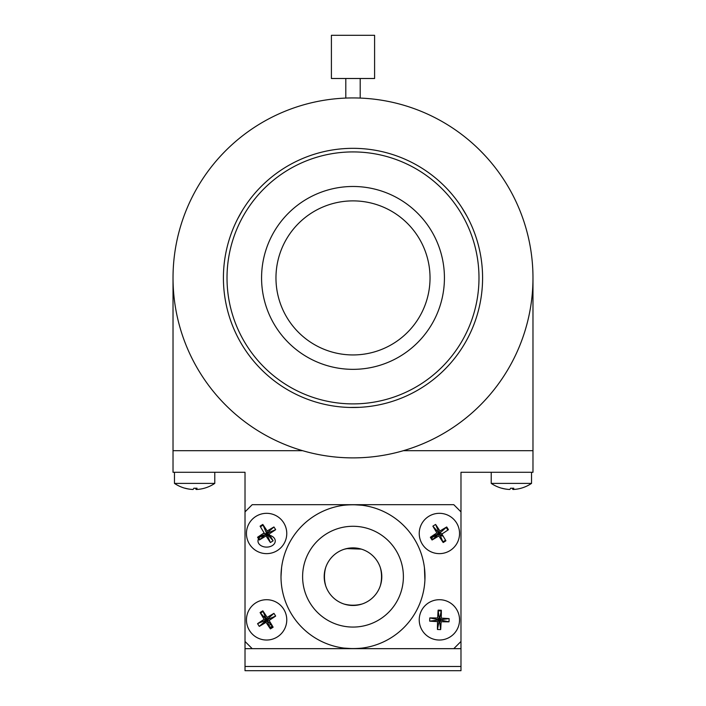 <?xml version="1.0" encoding="UTF-8"?>
<svg xmlns="http://www.w3.org/2000/svg" width="706" height="706" viewBox="0 0 706 706"><rect width="100%" height="100%" fill="white"/><g stroke="black" fill="none" stroke-linecap="round" stroke-linejoin="round"><path stroke-width="1.06" d="M349.594 407.45L359.61 407.327M466.887 216.089L461.768 207.476M242.52 210.194L237.613 218.931M482.586 277.908A129.586 129.586 0 0 1 353 407.494A129.586 129.586 0 0 1 223.414 277.908A129.586 129.586 0 0 1 353 148.331A129.586 129.586 0 0 1 482.586 277.908M227.014 277.908A125.986 125.986 0 0 0 353 403.894A125.986 125.986 0 0 0 478.986 277.908A125.986 125.986 0 0 0 353 151.922A125.986 125.986 0 0 0 227.014 277.908M275.967 277.908A77.033 77.033 0 0 1 353 200.883A77.033 77.033 0 0 1 430.033 277.908A77.033 77.033 0 0 1 353 354.941A77.033 77.033 0 0 1 275.967 277.908M444.427 277.908A91.427 91.427 0 0 1 353 369.344A91.427 91.427 0 0 1 261.573 277.908A91.427 91.427 0 0 1 353 186.481A91.427 91.427 0 0 1 444.427 277.908M173.023 277.908L173.023 450.693L302.609 450.693L173.023 450.693L173.023 472.288L245.017 472.288L245.017 641.463L252.21 648.664L453.79 648.664L460.983 641.463L460.983 472.288L532.977 472.288L532.977 450.693L403.391 450.693L532.977 450.693L532.977 277.908A179.977 179.977 0 0 1 353 457.885A179.977 179.977 0 0 1 173.023 277.908A179.977 179.977 0 0 1 353 97.931A179.977 179.977 0 0 1 532.977 277.908M480.001 150.387L484.219 154.729M482.048 152.461L485.666 156.291M485.913 156.564L484.934 155.496M484.598 155.135L483.919 154.411M375.618 99.361A179.977 179.977 0 0 1 379.184 99.846M220.219 156.414L218.781 158.003M219.125 157.614L219.531 157.173M224.393 152.002L221.966 154.535M222.611 153.855L223.423 153.008M223.581 152.84L224.217 152.178M345.799 98.072L345.799 78.498M360.201 98.072L360.201 78.498M331.405 78.498L331.405 35.3L374.595 35.3L374.595 78.498L331.405 78.498M441.179 611.052A9.001 9.001 0 0 0 438.223 610.946M431.092 536.957A9.001 9.001 0 0 0 432.672 539.463M442.874 541.776A9.001 9.001 0 0 0 445.495 540.09M447.754 530.153A9.001 9.001 0 0 0 446.113 527.497M258.246 536.807A9.001 9.001 0 0 0 259.887 539.463M263.126 525.185A9.001 9.001 0 0 0 260.505 526.87M270.089 628.172A9.001 9.001 0 0 0 272.595 626.593M263.126 611.572A9.001 9.001 0 0 0 260.629 613.152M460.983 641.463L460.983 648.664L245.017 648.664L245.017 641.463M430.739 618.112A16.194 11.455 180 0 1 431.19 617.918M438.929 616.347A16.194 11.455 180 0 1 439.388 616.338L439.388 616.338A16.194 11.455 180 0 1 440.103 616.356A13.679 9.672 180 0 0 438.929 616.347A8.64 6.107 180 0 1 439.388 616.338L439.388 616.338A8.64 6.107 180 0 1 440.103 616.364M432.769 618.527A8.64 6.107 180 0 1 433.572 617.935M435.002 535.324A16.194 11.455 180 0 1 437.738 534.954A13.679 9.672 180 0 0 434.499 535.536M431.719 538.193A8.64 6.107 180 0 1 437.667 535.016M263.638 616.532A16.194 11.455 180 0 1 265.147 616.391A13.679 9.672 180 0 0 263.673 616.567M263.77 616.682A8.64 6.107 180 0 1 265.165 616.426M259.217 536.154A16.194 11.455 180 0 1 264.953 534.954M266.286 534.892A16.194 11.455 180 0 1 266.612 534.892L266.612 534.892A8.64 6.107 180 0 1 274.096 544.052A8.64 6.107 180 0 1 259.128 544.052A8.64 6.107 180 0 1 266.612 534.892L266.612 534.892A16.194 11.455 180 0 1 267.203 534.901A13.679 9.672 180 0 0 266.286 534.892A8.64 6.107 180 0 1 266.612 534.892A8.64 6.107 180 0 1 274.096 544.052A8.64 6.107 180 0 1 259.128 544.052A8.64 6.107 180 0 1 266.612 534.892A8.64 6.107 180 0 1 267.212 534.91M258.943 538.193A8.64 6.107 180 0 1 264.882 535.016M460.983 648.664L460.983 670.7L245.017 670.7L245.017 648.664M267.901 534.927A16.194 11.455 180 0 1 269.736 535.104M267.936 534.963A8.64 6.107 180 0 1 269.877 535.351M271.095 627.669A8.64 6.107 180 0 1 270.045 628.058M442.538 535.148A13.679 9.672 180 0 0 439.988 534.901A16.194 11.455 180 0 1 442.512 535.104M439.988 534.91A8.64 6.107 180 0 1 442.662 535.351M460.983 511.885L453.79 504.684L252.21 504.684L245.017 511.885M531.468 483.389L491.226 483.389A35.997 35.997 0 0 0 501.666 488.225A32.838 2.1 -50.1 0 1 501.613 488.208A32.838 2.1 -50.1 0 0 501.666 488.225A32.838 2.1 -50.1 0 0 501.728 488.234A32.838 2.1 -50.1 0 0 501.887 488.208A35.856 35.388 31 0 0 509.75 489.479A35.856 2.965 -82.1 0 0 510.579 488.208A32.838 25.134 5.7 0 0 513.792 488.208A35.856 2.965 82.1 0 1 513.315 489.479A35.856 35.388 31 0 0 521.152 488.208A32.838 2.1 50.1 0 1 521.099 488.225A32.838 2.1 50.1 0 1 521.037 488.234M512.856 488.234L513.015 489.479A35.856 2.965 82.1 0 1 512.194 488.234M513.121 488.225L513.315 489.479A35.856 35.388 -31 0 1 513.015 489.479M509.45 489.479L509.45 489.461A35.856 35.388 -31 0 1 501.728 488.234M511.382 488.225A32.838 25.134 -5.7 0 1 510.57 488.234M214.703 483.389L174.461 483.389A35.997 35.997 0 0 0 184.901 488.225A32.838 2.1 -50.1 0 0 184.963 488.234A32.838 2.1 -50.1 0 0 185.122 488.208A35.856 35.388 31 0 0 192.985 489.479A35.856 2.965 -82.1 0 0 193.823 488.208A32.838 25.134 5.7 0 0 197.027 488.208A35.856 2.965 82.1 0 1 196.55 489.479A35.856 35.388 31 0 0 204.387 488.208A32.838 2.1 50.1 0 1 204.334 488.225A32.838 2.1 50.1 0 1 204.272 488.234L204.272 488.234M196.091 488.234L196.25 489.479A35.856 2.965 82.1 0 1 195.43 488.234M196.365 488.225L196.55 489.479A35.856 35.388 -31 0 1 196.25 489.479M194.618 488.225A32.838 25.134 -5.7 0 1 193.806 488.234M192.685 489.479L192.694 489.461A35.856 35.388 -31 0 1 184.963 488.234M352.859 648.664L343.998 648.099C349.991 648.717 355.992 648.717 362.001 648.099L359.53 648.373M356.468 605.263L362.001 604.027C356 605.607 350 605.607 343.998 604.027L346.637 604.76M281.006 576.678A71.994 71.994 0 0 1 353 504.684A71.994 71.994 0 0 1 424.994 576.678A71.994 71.994 0 0 1 353 648.664A71.994 71.994 0 0 1 281.006 576.678L281.57 567.677M424.43 567.677L424.906 580.244M424.853 581.162L424.535 584.78M424.491 585.177L424.43 585.671M380.357 567.677C381.928 573.678 381.928 579.679 380.357 585.671C381.928 579.679 381.928 573.678 380.357 567.677M353.141 504.684L362.001 505.249C356.009 504.631 350.008 504.631 343.998 505.249L346.655 504.966M346.549 548.606L361.313 549.1M324.416 580.147L325.642 585.671C324.072 579.67 324.072 573.678 325.642 567.677M302.609 576.678A50.391 50.391 0 0 1 353 526.279A50.391 50.391 0 0 1 403.391 576.678A50.391 50.391 0 0 1 353 627.069A50.391 50.391 0 0 1 302.609 576.678M381.796 576.678A28.796 28.796 0 0 1 353 605.474A28.796 28.796 0 0 1 324.204 576.678A28.796 28.796 0 0 1 353 547.882A28.796 28.796 0 0 1 381.796 576.678M362.001 549.321C356 547.741 350 547.741 343.998 549.321M438.673 640.015A20.156 20.156 0 0 0 459.535 620.583A20.156 20.156 0 0 0 440.103 599.721A20.156 20.156 0 0 0 419.24 619.153A20.156 20.156 0 0 0 438.673 640.015M441.241 618.147A35.856 4.933 2 0 1 449.104 618.606A32.838 21.021 92 0 1 449.078 620.212A32.838 21.021 92 0 1 448.99 621.818A35.856 4.933 -178 0 1 441.109 621.721A35.856 4.933 92 0 1 440.659 629.584A32.838 21.021 -178 0 1 437.438 629.47A35.856 4.933 -88 0 1 437.543 621.589A35.856 4.933 -178 0 1 429.672 621.139A32.838 21.021 -88 0 1 429.707 619.524A32.838 21.021 -88 0 1 429.786 617.918A35.856 4.933 2 0 1 437.667 618.024A35.856 4.933 -88 0 1 438.126 610.152A32.838 21.021 2 0 1 441.338 610.266A35.856 4.933 92 0 1 441.241 618.147L439.388 619.868L437.667 618.024M437.543 621.589L439.388 619.868L438.126 610.152M429.786 617.918L439.388 619.868L429.672 621.139M440.659 629.584L439.388 619.868L437.438 629.47M441.338 610.266L439.388 619.868L441.109 621.721M448.99 621.818L439.388 619.868L449.104 618.606M277.352 550.53A20.156 20.156 0 0 0 283.662 522.731A20.156 20.156 0 0 0 255.863 516.421A20.156 20.156 0 0 0 249.553 544.229A20.156 20.156 0 0 0 277.352 550.53M267.168 531.018A35.856 4.933 -32.2 0 1 273.928 526.967A32.838 21.021 57.8 0 1 274.81 528.317A32.838 21.021 57.8 0 1 275.649 529.694A35.856 4.933 147.8 0 1 269.074 534.036A35.856 4.933 57.8 0 1 273.125 540.796A32.838 21.021 147.8 0 1 270.398 542.517A35.856 4.933 -122.2 0 1 266.047 535.942A35.856 4.933 147.8 0 1 259.287 539.993A32.838 21.021 -122.2 0 1 258.414 538.643A32.838 21.021 -122.2 0 1 257.575 537.266A35.856 4.933 -32.2 0 1 264.141 532.924A35.856 4.933 -122.2 0 1 260.09 526.164A32.838 21.021 -32.2 0 1 262.817 524.443A35.856 4.933 57.8 0 1 267.168 531.018L266.612 533.48L259.287 539.993M266.047 535.942L266.612 533.48L273.125 540.796M262.817 524.443L270.398 542.517M275.649 529.694L266.612 533.48L273.928 526.967M266.612 533.48L269.074 534.036M450.137 550.53A20.156 20.156 0 0 0 456.447 522.731A20.156 20.156 0 0 0 428.648 516.421A20.156 20.156 0 0 0 422.338 544.229A20.156 20.156 0 0 0 450.137 550.53M447.586 528.317A32.838 21.021 57.8 0 1 448.425 529.694A35.856 4.933 147.8 0 1 441.859 534.036A35.856 4.933 57.8 0 1 445.91 540.796A32.838 21.021 147.8 0 1 443.183 542.517A35.856 4.933 -122.2 0 1 438.832 535.942A35.856 4.933 147.8 0 1 432.072 539.993A32.838 21.021 -122.2 0 1 431.19 538.643A32.838 21.021 -122.2 0 1 430.351 537.266A35.856 4.933 -32.2 0 1 436.926 532.924A35.856 4.933 -122.2 0 1 432.875 526.164A32.838 21.021 -32.2 0 1 435.602 524.443A35.856 4.933 57.8 0 1 439.953 531.018A35.856 4.933 -32.2 0 1 446.713 526.967A32.838 21.021 57.8 0 1 447.586 528.317M438.832 535.942L439.388 533.48L432.072 539.993M439.953 531.018L439.388 533.48L443.183 542.517M432.875 526.164L439.388 533.48L446.713 526.967M430.351 537.266L439.388 533.48L435.602 524.443M439.388 533.48L436.926 532.924M277.352 636.927A20.156 20.156 0 0 0 283.662 609.119A20.156 20.156 0 0 0 255.863 602.818A20.156 20.156 0 0 0 249.553 630.617A20.156 20.156 0 0 0 277.352 636.927M267.168 617.406A35.856 4.933 -32.2 0 1 273.928 613.355A32.838 21.021 57.8 0 1 274.81 614.705A32.838 21.021 57.8 0 1 275.649 616.082A35.856 4.933 147.8 0 1 269.074 620.433A35.856 4.933 57.8 0 1 273.125 627.193A32.838 21.021 147.8 0 1 270.398 628.905A35.856 4.933 -122.2 0 1 266.047 622.33A35.856 4.933 147.8 0 1 259.287 626.381A32.838 21.021 -122.2 0 1 258.414 625.039A32.838 21.021 -122.2 0 1 257.575 623.663A35.856 4.933 -32.2 0 1 264.141 619.312A35.856 4.933 -122.2 0 1 260.09 612.552A32.838 21.021 -32.2 0 1 262.817 610.831A35.856 4.933 57.8 0 1 267.168 617.406L266.612 619.868L264.141 619.312M266.047 622.33L266.612 619.868L260.09 612.552M259.287 626.381L266.612 619.868L257.575 623.663M269.074 620.433L266.612 619.868L270.398 628.905M262.817 610.831L266.612 619.868L273.125 627.193M275.649 616.082L266.612 619.868L273.928 613.355M264.344 617.318A13.679 9.672 180 0 1 265.5 617.22M264.247 621.977L266.383 620.865M263.514 623.786L263.109 622.992M268.845 625.207L270.892 624.686M272.463 626.451L269.666 627.157M263.241 624.051L266.356 620.998M439.044 617.185A13.679 9.672 180 0 1 439.935 617.194M431.287 618.218A13.679 9.672 180 0 1 431.895 617.918M433.078 618.279A13.679 9.672 180 0 1 434.084 617.944M433.078 536.825A13.679 9.672 180 0 1 436.635 535.933M440.35 535.757A13.679 9.672 180 0 1 443.121 536.101M258.281 536.895A13.679 9.672 180 0 1 261.97 535.466A13.679 9.672 180 0 1 264.944 534.963M267.909 534.936A13.679 9.672 180 0 1 269.763 535.148M260.302 536.825A13.679 9.672 180 0 1 261.97 536.313A13.679 9.672 180 0 1 263.85 535.933M266.1 535.748A13.679 9.672 180 0 1 267.565 535.757M268.721 535.854A13.679 9.672 180 0 1 270.345 536.101M269.851 541.22L269.295 540.884M245.017 666.482L460.983 666.482M263.056 533.621L266.453 533.621M266.736 533.621L267.23 533.621M439.45 533.621L442.512 533.621M521.099 488.225A35.997 35.997 0 0 0 531.539 483.389L531.539 472.288M491.226 472.288L491.226 483.389M204.334 488.225A35.997 35.997 0 0 0 214.774 483.389L214.774 472.288M174.461 472.288L174.461 483.389"/></g></svg>
